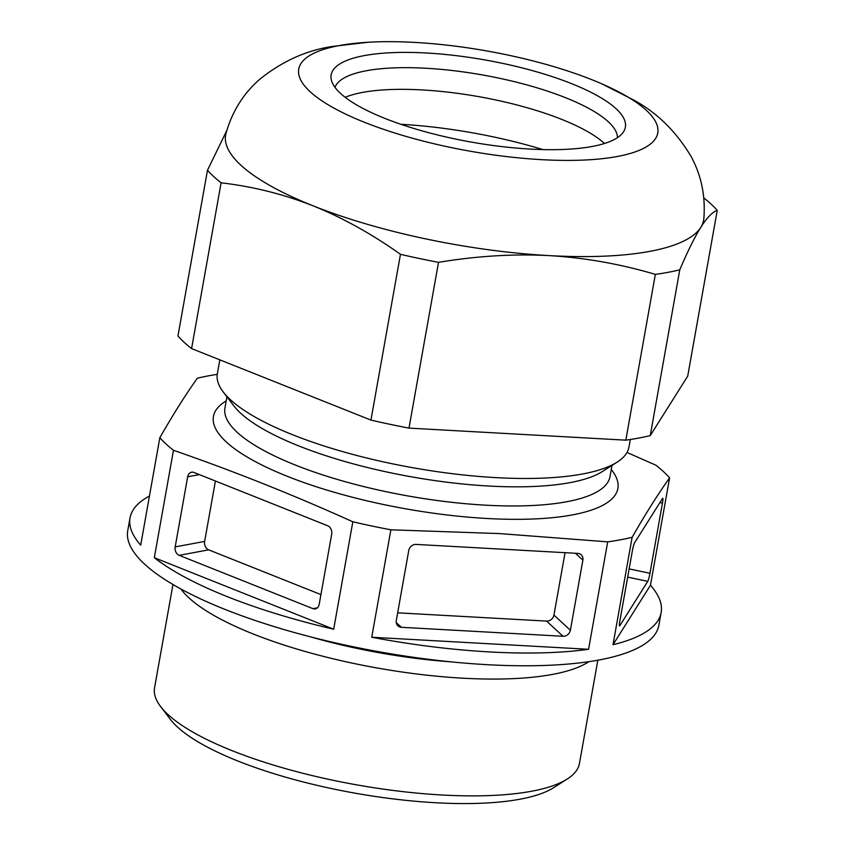 <?xml version="1.0" encoding="UTF-8"?>
<svg xmlns="http://www.w3.org/2000/svg" width="845" height="845" viewBox="0 0 845 845"><rect width="100%" height="100%" fill="white"/><g stroke="black" fill="none" stroke-linecap="round" stroke-linejoin="round"><path stroke-width="1.27" d="M217.26 374.346A269.735 75.163 10.1 0 0 197.308 378.243C185.34 395.111 172.855 414.937 159.842 437.699L140.703 545.141A269.735 75.163 10.1 0 1 130.024 517.9A269.735 75.163 10.1 0 1 149.449 496.026M371.737 637.246A269.735 75.163 10.1 0 0 489.551 651.939A269.735 75.163 10.1 0 0 588.574 649.287L371.737 637.246L390.876 529.804L499.691 533.596L607.703 541.856A269.735 75.163 10.1 0 0 632.134 537.293C645.147 514.531 657.632 494.705 669.599 477.837A269.735 75.163 10.1 0 0 655.973 465.257L627.011 452.445M352.83 521.787L333.69 629.219L154.329 557.711L173.468 450.279C233.78 471.172 293.564 495.001 352.83 521.787A269.735 75.163 10.1 0 0 390.876 529.804M154.329 557.711A269.735 75.163 10.1 0 0 333.69 629.219M159.842 437.699A269.735 75.163 10.1 0 0 173.468 450.279M669.599 477.837L650.46 585.268L612.995 644.735A269.735 75.163 10.1 0 0 661.139 612.509L658.868 625.258A269.735 75.163 -169.9 0 1 487.28 664.688A269.735 75.163 -169.9 0 1 127.753 530.649L130.024 517.9M661.139 612.509A269.735 75.163 10.1 0 0 650.46 585.268M612.995 644.735L632.134 537.293M607.703 541.856L588.574 649.287M396.284 620.579L408.769 550.444A6.739 5.936 -47.3 0 1 416.131 544.412L577.8 553.39A6.739 5.936 -47.3 0 1 581.233 554.806A6.739 5.936 -47.3 0 1 582.881 560.108L570.386 630.243A6.739 5.936 -47.3 0 1 563.034 636.274L401.364 627.296A6.739 5.936 -47.3 0 1 397.921 625.881A6.739 5.936 -47.3 0 1 396.284 620.579M223.238 391.964L233.864 405.906A195.554 54.492 10.1 0 0 489.012 486.044A195.554 54.492 10.1 0 0 602.358 471.552L617.146 462.13A209.042 58.252 -169.9 0 1 495.983 477.626A209.042 58.252 -169.9 0 1 223.238 391.964A209.042 58.252 -169.9 0 1 217.355 373.754L219.827 359.843M630.307 439.495L628.955 447.068A209.042 58.252 -169.9 0 1 617.146 462.13M717.247 210.363L687.714 376.141L650.249 435.597A269.735 75.163 -169.9 0 1 625.818 440.161L408.991 428.109A269.735 75.163 -169.9 0 1 370.944 420.092L191.583 348.584A269.735 75.163 -169.9 0 1 177.957 336.004L207.479 170.236A269.735 75.163 10.1 0 0 221.105 182.816C252.856 186.502 283.508 194.17 313.062 205.81C342.563 217.704 371.694 233.875 400.467 254.313A269.735 75.163 10.1 0 0 438.523 262.341C476.633 255.993 513.528 253.753 549.208 255.612C584.824 257.704 620.209 263.967 655.35 274.382A269.735 75.163 10.1 0 0 679.771 269.83C687.587 251.419 694.59 237.255 700.78 227.347C706.927 217.683 712.409 212.021 717.247 210.363A269.735 75.163 10.1 0 0 703.811 197.941M650.249 435.597L679.771 269.83M655.35 274.382L625.818 440.161M408.991 428.109L438.523 262.341M400.467 254.313L370.944 420.092M191.583 348.584L221.105 182.816M226.787 130.542L207.479 170.236M368.166 42.25L332.941 46.38C306.735 50.161 282.325 61.125 259.742 79.282C243.36 93.552 232.1 111.624 225.964 133.499A242.758 67.653 10.1 0 0 313.062 205.81A242.758 67.653 10.1 0 0 549.208 255.612A242.758 67.653 10.1 0 0 700.78 227.347A242.758 67.653 10.1 0 0 703.843 218.623C705.628 195.966 701.308 175.126 690.861 156.082C675.926 131.239 656.808 112.512 633.518 99.921L601.883 83.877A182.34 50.816 10.1 0 0 414.737 42.408A182.34 50.816 10.1 0 0 368.166 42.25A182.34 50.816 10.1 0 0 321.417 100.513A182.34 50.816 10.1 0 0 541.782 159.673A182.34 50.816 10.1 0 0 601.883 83.877M426.207 52.992A149.417 41.637 -169.9 0 1 581.191 87.69A149.417 41.637 -169.9 0 1 617.209 137.819A149.417 41.637 -169.9 0 1 530.311 149.079A149.417 41.637 -169.9 0 1 335.159 87.574A149.417 41.637 -169.9 0 1 426.207 52.992M604.492 143.492A143.629 40.021 10.1 0 0 421.982 89.919A143.629 40.021 10.1 0 0 345.14 97.291M542.923 149.586A182.256 50.784 10.1 0 0 400.815 124.278M597.848 660.198L579.448 763.468A215.792 60.132 -169.9 0 1 567.248 779.016L553.644 787.677A203.381 56.678 -169.9 0 1 435.766 802.75A203.381 56.678 -169.9 0 1 170.415 719.412L160.645 706.589A215.792 60.132 -169.9 0 1 154.561 687.777L172.961 584.518M567.248 779.016A215.792 60.132 -169.9 0 1 442.178 795.008A215.792 60.132 -169.9 0 1 160.645 706.589M180.862 588.986A215.792 60.132 10.1 0 0 462.986 678.197A215.792 60.132 10.1 0 0 588.891 661.667M309.893 636.686A203.381 56.678 10.1 0 0 451.325 661.878M449.012 661.646A203.159 56.615 -169.9 0 1 312.143 637.267M619.406 625.606L619.807 625.691A6.739 0.729 -78.1 0 1 619.543 625.913A6.739 0.729 -78.1 0 1 619.86 621.022L632.356 550.887A6.739 0.729 -78.1 0 1 634.563 542.807L662.501 498.465A6.739 0.729 -78.1 0 1 662.765 498.244A6.739 0.729 -78.1 0 1 662.448 503.145L649.953 573.28A6.739 0.729 -78.1 0 1 647.745 581.36L627.687 577.124M619.807 625.691L647.745 581.36M320.931 594.595L208.662 549.841L179.182 555.334A6.739 5.207 79.4 0 1 175.179 546.905L187.674 476.77A6.739 5.207 79.4 0 1 191.583 472.197A6.739 5.207 79.4 0 1 193.949 472.45L327.68 525.759A6.739 5.207 79.4 0 1 331.694 534.188L319.199 604.323A6.739 5.207 79.4 0 1 315.291 608.896A6.739 5.207 79.4 0 1 312.914 608.643L317.414 607.808M179.182 555.334L312.914 608.643M208.662 549.841A6.739 5.207 -100.6 0 1 204.648 541.413L215.412 481.006M565.052 552.683L553.94 615.065A6.739 5.936 132.7 0 1 546.588 621.096L397.657 612.826M226.206 400.91A205.409 57.238 10.1 0 0 272.544 470.063A205.409 57.238 10.1 0 0 487.227 518.503A205.409 57.238 10.1 0 0 611.262 469.503M611.991 465.415L610.005 476.58A195.554 54.492 -169.9 0 1 485.6 505.173A195.554 54.492 -169.9 0 1 224.95 407.987L226.935 396.823M334.99 87.341A143.629 40.021 -169.9 0 1 425.838 68.244A143.629 40.021 -169.9 0 1 617.463 137.65M659.903 502.606L662.448 503.145M649.953 573.28L629.155 568.886M187.674 476.77L199.346 474.594M204.648 541.413L175.179 546.905M575.456 553.264L582.881 560.108M570.386 630.243L553.94 615.065M546.588 621.096L563.034 636.274M401.364 627.296L396.231 622.564M618.424 136.89L617.209 137.819M334.345 86.285L335.159 87.574"/></g></svg>

